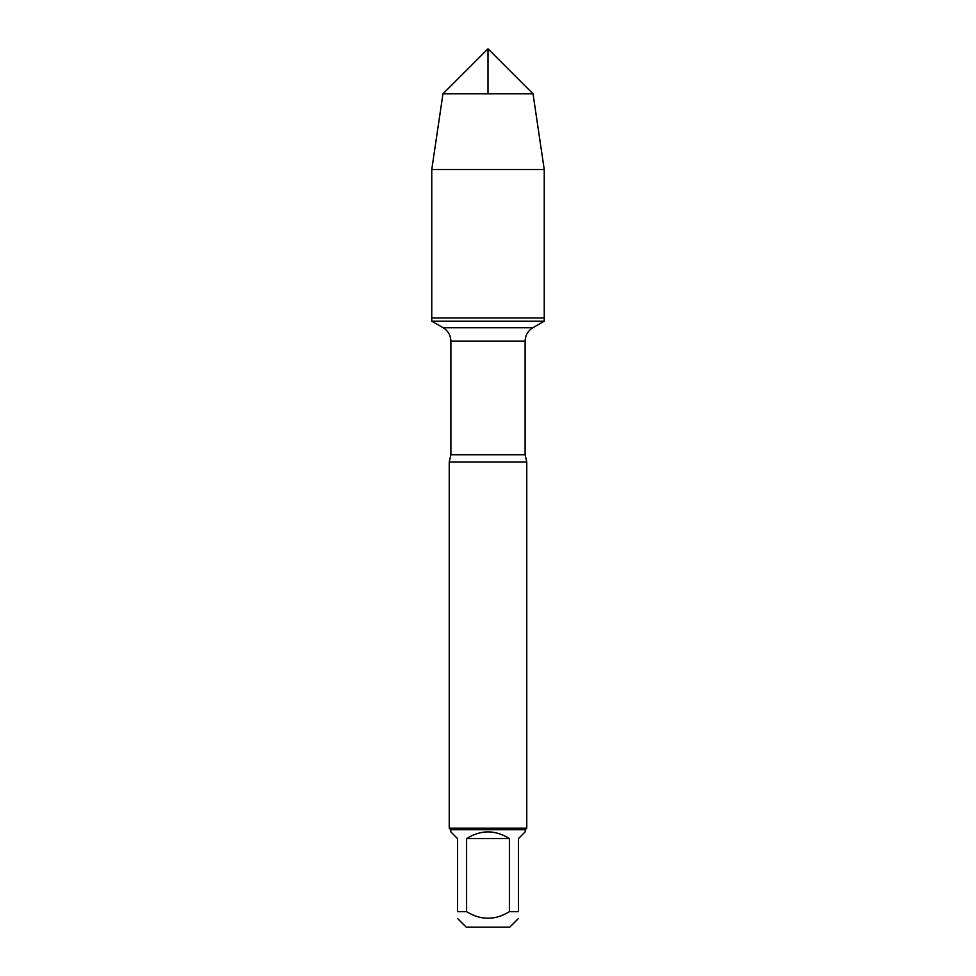 <?xml version="1.0" encoding="UTF-8"?>
<svg xmlns="http://www.w3.org/2000/svg" width="976" height="976" viewBox="0 0 976 976"><rect width="100%" height="100%" fill="white"/><g stroke="black" fill="none" stroke-linecap="round" stroke-linejoin="round"><path stroke-width="1.46" d="M431.758 321.165L544.242 321.165L544.242 317.969L431.758 317.969L431.758 321.165L443.141 327.741C448.118 330.84 450.705 335.317 450.888 341.173L450.888 454.731L449.228 461.965L449.228 828.173L526.772 828.173L526.772 461.965L449.228 461.965M518.463 918.453L509.716 927.2L466.284 927.2L457.537 918.453M509.387 838.579C495.125 829.661 480.875 829.661 466.613 838.579L509.387 838.579L509.387 911.694C495.125 920.429 480.875 920.429 466.613 911.694L457.537 911.694C457.537 920.429 457.537 920.429 457.537 911.694L457.537 838.579L450.778 831.833L450.778 829.722L525.222 829.722L525.222 831.833L518.463 838.579L518.463 911.694C518.463 920.429 518.463 920.429 518.463 911.694L509.387 911.694M466.613 838.579L466.613 911.694M450.778 829.722L449.228 828.173M431.758 317.969L544.242 317.969L544.242 169.543L431.758 169.543L431.758 317.969L431.758 169.543L442.97 93.83L488 48.8L488 93.83M533.03 93.83L442.97 93.83L488 48.8L533.03 93.83L544.242 169.543M450.888 454.731L525.112 454.731L526.772 461.965M525.112 454.731L525.112 341.173L450.888 341.173M443.141 327.741L532.859 327.741L544.242 321.165M525.112 341.173C525.295 335.317 527.882 330.84 532.859 327.741M525.222 829.722L526.772 828.173M442.97 93.83L431.758 169.543"/></g></svg>
